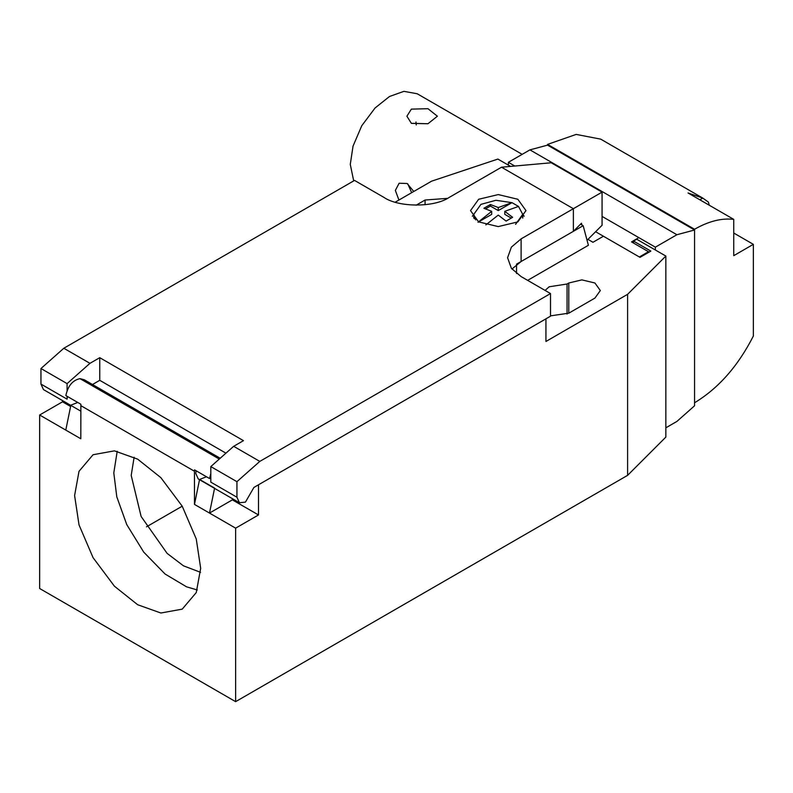 <?xml version="1.0" encoding="UTF-8"?>
<svg xmlns="http://www.w3.org/2000/svg" width="793" height="793" viewBox="0 0 793 793"><rect width="100%" height="100%" fill="white"/><g stroke="black" fill="none" stroke-linecap="round" stroke-linejoin="round"><path stroke-width="1.19" d="M633.538 243.064L633.538 241.102L650.855 251.094L640.01 257.358L595.612 231.725M220.206 458.255L84.197 379.728L79.984 378.648C72.678 380.194 67.96 385.834 65.849 395.568L80.876 404.242L80.807 438.767L39.65 415.007L39.65 588.505L235.63 701.656L627.6 475.354L665.852 437.102L665.852 256.06L636.739 239.248L633.538 241.102M395.231 202.175L431.61 181.171L497.875 159.076L510.563 166.401M516.54 264.148L583.152 225.688L588.396 245.285L527.642 280.365M665.852 256.06L627.6 294.322L545.941 341.466L545.941 318.836L258.498 484.781L258.498 514.954L235.63 528.158L209.501 513.071L232.369 499.868L232.369 498.648M545.069 290.416L549.202 286.779L567.054 284.013L568.799 283.002L581.864 279.879L594.928 283.002L600.341 290.545L594.928 298.089L568.799 313.176L550.511 315.862M416.127 205.199L425.078 200.024L447.47 198.359M580.526 224.171L583.152 225.688M567.054 284.013L567.054 314.068M39.65 415.007L62.518 401.813L62.518 400.594M182.221 506.192L146.477 526.83M200.579 572.338L183.451 565.815L167.115 553.385L141.124 516.481L131.202 475.413L134.126 457.224M117.205 451.267L113.795 472.915L116.799 496.854L126.751 524.579L143.731 552.136L165.083 574.033L186.573 586.84L197.279 589.962M200.679 568.323L196.258 592.569L182.221 609.143L160.85 613.009L137.645 604.722L114.44 586.215L93.068 557.667L79.022 524.887L74.601 495.536L79.022 471.3L93.068 454.726L114.44 450.85L137.645 459.137L160.85 477.644L182.221 506.192L196.258 538.972L200.679 568.323M65.779 430.093L70.884 405.144L77.793 402.457M194.473 504.398L199.578 479.448L214.606 488.121L209.501 513.071L194.473 504.398L194.473 471.26L194.543 469.862L209.57 478.546L210.809 473.53M209.57 478.546L210.809 476.88M199.578 479.448L206.487 476.762M62.518 401.813L70.617 406.482M258.498 514.954L232.369 499.868M235.63 701.656L235.63 528.158M627.6 475.354L627.6 294.322M524.173 216.241L522.726 214.397M473.768 214.397L472.321 216.241M517.849 221.901L498.252 226.59L478.645 221.901L470.527 210.591L478.645 199.271L498.252 194.582L517.849 199.271L525.967 210.591L517.849 221.901M67.375 396.45L67.088 399.166L67.088 396.282M92.474 384.516L99.749 380.313L225.946 453.17M511.941 269.045L521.11 261.502L521.11 238.871L511.386 247.138L507.579 257.735L511.386 268.321L521.11 276.588L550.511 293.559L259.807 461.397L233.667 446.31L243.471 440.66L99.749 357.683L99.749 380.313M99.749 357.683L89.956 363.333L67.088 383.614L67.088 390.553M67.088 383.614L40.958 368.527L63.817 348.256L89.956 363.333M40.958 368.527L40.958 384.08L43.446 389.581L80.807 411.151M196.079 470.755L195.782 473.471L198.27 478.972L239.427 502.732L245.433 502.138L253.919 487.427L550.511 316.189L550.511 293.559M233.667 446.31L210.809 466.591L210.809 482.144L236.938 497.231L239.427 502.732M259.807 461.397L236.938 481.678L210.809 466.591M236.938 481.678L236.938 497.231M521.11 261.502L573.369 231.328L573.369 208.698L602.065 192.134L602.065 225.271L587.058 240.279M521.11 238.871L573.369 208.698L501.513 167.214L449.254 197.388C434.554 207.558 398.621 207.558 383.921 197.388L354.53 180.417L63.817 348.256M581.834 224.934L581.487 223.22L573.369 231.328M602.065 192.134L551.214 162.773L501.513 167.214M733.753 233.033L753.35 244.343L733.753 255.663L733.753 219.374L688.027 192.967L702.796 198.101L600.688 139.132L576.164 134.413L547.566 144.395L547.566 145.139L694.559 230L694.559 405.788L676.915 421.42L665.852 427.814M655.355 250.003L655.355 247.168L676.915 234.728L694.559 230M547.566 145.139L529.932 149.867L508.372 162.307L514.806 166.024M602.065 216.4L655.355 247.168M508.372 162.307L508.372 165.142M529.932 149.867L676.915 234.728M753.35 244.343L753.35 336.063C738.045 366.088 718.448 388.312 694.559 402.755L694.559 229.256C708.635 221.217 721.699 217.926 733.753 219.374M547.566 144.395L694.559 229.256M699.852 199.796L702.796 198.101L708.407 202.106L709.229 205.209M407.79 183.907L411.666 192.689M398.929 200.034L395.36 190.409L399.117 183.233L407.116 183.49L413.768 191.47M427.923 123.758L411.488 123.391M411.359 123.321L406.898 116.214L411.359 109.127L427.962 108.7L437.389 116.214L427.962 123.738L411.359 123.321M416.236 124.957L415.978 121.963M522.161 154.348L417.197 93.752L403.905 91.344L389.482 96.498L375.049 108.007L361.757 125.75L353.034 146.14L350.278 164.389L353.698 180.893M648.496 252.452L648.496 251.698L639.356 256.982L603.423 236.235L592.976 242.271L587.96 239.377M648.496 251.698L631.515 241.895L638.048 238.118M515.559 224.35L522.726 214.358L518.513 206.428L504.784 211.325L504.784 214.358L511.198 218.065M504.784 211.325L512.615 217.322L506.083 221.098L498.252 215.091L485.851 224.895M491.71 211.325L491.71 214.358L477.981 222.288L491.71 211.325L483.879 208.272L490.411 204.505L498.252 207.548L511.981 202.661L498.252 210.591L490.411 206.061L485.554 208.866M498.252 207.548L498.252 210.591M490.411 204.505L490.411 206.061M518.513 206.428L511.981 202.661L495.922 200.282L480.935 204.366L473.768 214.358L475.75 219.929M474.65 218.134L474.392 218.729M568.799 283.002L568.799 313.176M425.078 200.024L425.078 204.743M516.54 264.584L516.54 273.516M80.807 405.629L194.473 471.26M219.284 459.068L79.984 378.648M40.958 384.08L67.088 399.166M473.768 214.358L473.768 218.085M522.726 214.358L522.726 218.085"/></g></svg>
